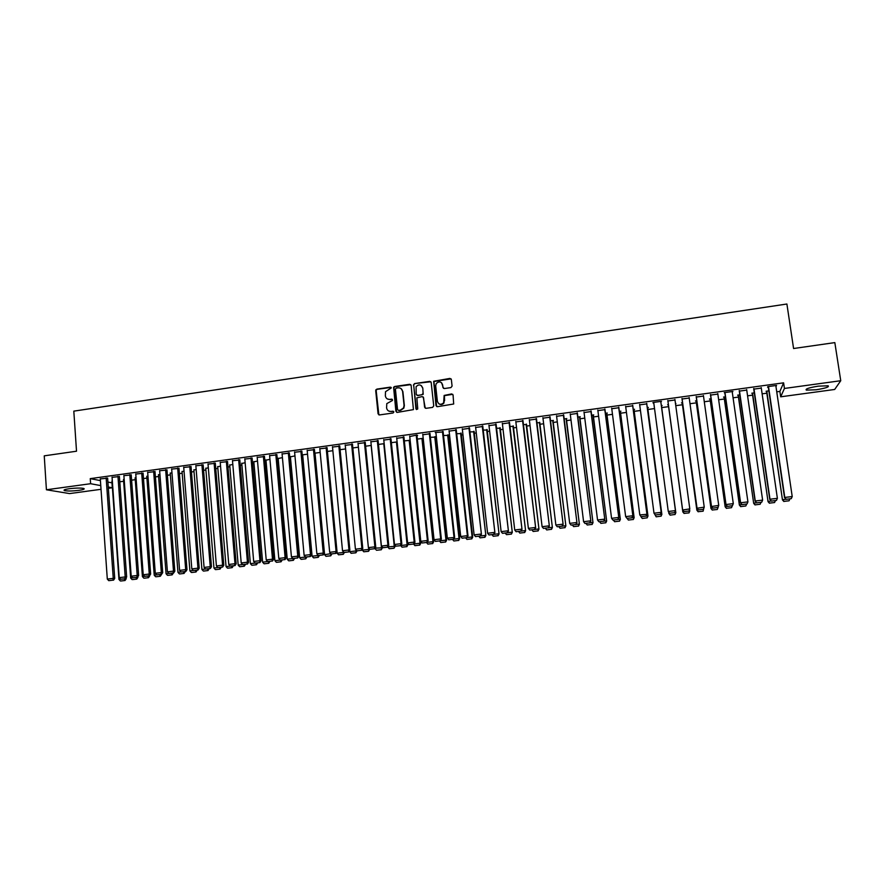 <?xml version="1.0" encoding="UTF-8"?>
<svg xmlns="http://www.w3.org/2000/svg" width="885" height="885" viewBox="0 0 885 885"><rect width="100%" height="100%" fill="white"/><g stroke="black" fill="none" stroke-linecap="round" stroke-linejoin="round"><path stroke-width="1.33" d="M391.347 387.895L390.362 387.132L376.844 389.112L375.705 390.584L378.072 413.826L379.477 414.932L393.051 413.007L393.858 411.979L392.863 411.193L391.104 411.448C388.592 411.547 387.088 410.352 386.59 407.874L386.789 403.626L392.509 400.44L391.613 399.146L389.854 399.401C387.353 399.5 385.849 398.327 385.351 395.849L385.506 391.712L391.347 387.895M391.137 387.398L377.176 389.323L376.125 390.163L378.857 414.866M393.593 411.425L391.104 411.448M392.365 399.401L389.854 399.401M816.125 389.776L806.346 390.119C804.963 389.002 808.956 387.674 818.326 386.148L828.139 385.794C829.466 386.944 825.462 388.272 816.125 389.776M78.865 490.356C72.26 491.12 67.448 491.197 64.439 490.589C63.189 490.013 64.826 489.383 69.34 488.708C75.988 487.934 80.812 487.856 83.798 488.465C85.037 489.051 83.4 489.682 78.865 490.356M450.93 387.597L452.08 386.103L451.35 379.521L449.912 378.415L433.65 381.28L435.995 405.584L437.433 406.702L453.684 404.002L453.076 395.042L451.627 393.925L444.137 395.44L443.651 402.841C440.796 405.153 438.706 404.644 437.378 401.314L435.697 385.871L436.25 383.537C439.082 381.015 441.206 381.457 442.633 384.864L442.909 387.431L444.358 388.548L450.93 387.597M776.753 391.834L779.884 391.413L783.601 382.829L90.259 478.63L90.613 483.708L100.757 485.611M783.601 382.829L784.442 388.449L840.75 380.716L834.677 389.466L780.681 396.812L784.442 388.449M101.023 489.305L69.539 493.587L46.418 489.77L44.25 455.841L76.519 451.217L73.809 411.138L786.898 304.009L793.579 348.513L834.832 342.606L840.75 380.716M46.418 489.77L90.613 483.708M411.138 385.406L409.722 384.3L394.61 386.502L393.593 387.265L395.894 411.293L397.31 412.399L413.428 409.611L411.138 385.406M430.862 381.756L414.534 383.592L429.745 381.358L431.183 382.475L433.727 405.905L432.566 407.399L426.028 408.328L424.59 407.2L423.572 397.697L422.145 396.58L416.857 397.852L417.731 408.582L417.587 409.18L415.917 408.837L413.693 384.942M414.534 383.592L413.395 385.075M761.288 388.095L753.755 389.135M754.297 392.863L751.841 393.194L752.383 393.648M732.26 392.099L732.913 391.458L724.251 392.641L724.881 393.117M725.401 396.823L723.532 397.077L724.14 397.52M703.498 396.06L696.263 397.055M696.772 400.75L695.466 400.927L696.152 401.37M674.989 399.987L667.898 400.971M668.396 404.644L667.644 404.755L668.396 405.175M675.565 404.191L675.93 403.615M646.78 403.881L639.711 404.854M647.743 408.007L648.307 407.399L647.278 407.542M618.858 407.731L611.767 408.704M620.396 411.757L620.894 411.171L619.334 411.381M591.169 411.547L584.067 412.521M593.304 415.474L593.713 414.899L591.634 415.187M563.723 415.33L556.599 416.304M566.433 419.158L566.765 418.594L564.176 418.948M536.52 419.081L529.385 420.054M539.784 422.809L536.952 422.687M509.55 422.798L502.392 423.782M513.366 426.437L509.97 426.393M482.812 426.481L475.643 427.466M487.17 430.033L483.221 430.066M456.295 430.132L449.115 431.117M461.196 433.595L456.693 433.705M430.01 433.761L422.82 434.745M435.431 437.124L430.398 437.312M403.947 437.345L396.745 438.285M404.323 440.896L410.153 440.343M378.116 440.907L370.881 441.814M378.47 444.436L384.156 443.662M352.484 444.447L345.25 445.31M352.838 447.954L358.403 447.19M327.074 447.943L319.828 448.784M327.417 451.45L332.86 450.697M301.885 451.416L294.616 452.235M302.205 454.912L307.537 454.171M276.894 454.857L269.615 455.653M282.426 457.622L278.167 458.507M252.114 458.275L244.824 459.061M257.524 461.041L253.84 461.826M227.534 461.66L220.243 462.424M232.821 464.426L229.713 465.123M203.163 465.023L195.85 465.776M208.329 467.789L205.785 468.386M178.98 468.353L171.668 469.094M184.036 471.13L182.044 471.628M155.008 471.661L147.684 472.391M159.931 474.437L158.492 474.847M131.223 474.935L123.889 475.665M136.036 477.712L135.128 478.044M107.627 478.188L100.293 478.907M90.259 478.63L100.414 480.61M107.904 482.071L112.063 482.856M119.774 481.794L123.635 481.274M131.611 480.179L135.25 479.681M143.481 478.553L146.91 478.088M155.406 476.915L158.614 476.484M167.376 475.278L170.374 474.869M179.401 473.63L182.166 473.254M191.47 471.982L194.014 471.628M203.594 470.322L205.917 470.001M215.763 468.652L217.854 468.364M227.987 466.981L229.857 466.727M240.255 465.3L241.893 465.079M252.579 463.618L253.984 463.419M264.947 461.915L266.12 461.76M277.381 460.222L278.31 460.089M289.849 458.507L290.557 458.419M422.787 440.31L423.406 440.221M435.586 438.551L436.537 438.429M448.441 436.792L449.724 436.615M461.351 435.022L462.966 434.8M474.316 433.252L476.263 432.986M487.336 431.471L489.626 431.15M500.412 429.679L503.045 429.313M513.532 427.875L516.508 427.477M526.719 426.072L530.049 425.619M539.961 424.258L543.633 423.76M553.258 422.444L557.284 421.891M566.61 420.618L570.991 420.01M580.018 418.782L584.764 418.129M593.481 416.935L598.592 416.238M607.01 415.076L612.486 414.335M620.595 413.218L626.436 412.421M634.235 411.348L640.452 410.496M647.931 409.478L654.535 408.571M661.692 407.598L668.595 406.646M675.764 405.662L682.446 404.755M690.001 403.715L696.351 402.852M704.294 401.757L710.323 400.938M718.653 399.788L724.35 399.013M733.079 397.819L738.444 397.077M747.571 395.838L752.604 395.141M762.129 393.836L766.819 393.194M124.154 479.338L123.513 479.637M119.398 476.572L112.063 477.292M147.961 476.075L146.788 476.451M143.093 473.309L135.759 474.028M171.956 472.778L170.241 473.243M166.966 470.012L159.654 470.754M196.149 469.459L193.892 470.012M191.049 466.694L183.737 467.435M220.553 466.118L217.721 466.76M215.32 463.353L208.019 464.105M245.145 462.733L241.76 463.474M239.802 459.979L232.512 460.742M269.947 459.337L265.987 460.167M264.482 456.572L257.192 457.357M294.959 455.897L290.402 456.837M289.362 453.142L282.094 453.95M314.783 453.175L320.171 452.445M314.452 449.68L307.195 450.509M340.094 449.702L345.604 448.949M339.751 446.195L332.506 447.047M365.627 446.206L371.246 445.432M365.273 442.677L358.038 443.562M391.369 442.666L397.122 441.914M391.004 439.137L383.791 440.055M422.632 438.883L423.251 438.794L422.576 438.385L433.639 541.819L432.953 541.675L432.378 543.567L427.842 544.109L432.378 543.567M417.333 439.104L422.576 438.385M416.227 435.132L427.411 540.514L428.119 540.658L416.901 435.055L409.755 436.515M416.879 435.044L417.609 435.464L416.957 435.553M448.286 435.365L443.518 435.508M443.131 431.946L435.232 432.511L435.94 432.942L447.345 538.113L454.658 537.46L443.075 431.426M474.161 431.814L469.924 431.891M469.526 428.307L462.357 429.302M500.246 428.24L496.562 428.229M496.153 424.645L488.996 425.63M526.553 424.623L523.433 424.546M523.002 420.939L515.855 421.924M553.081 420.994L553.379 420.43L550.536 420.829M550.094 417.2L542.959 418.185M579.83 417.322L580.217 416.747L577.872 417.067M577.418 413.439L570.305 414.423M606.822 413.616L607.276 413.041L605.451 413.284M604.986 409.633L597.884 410.618M634.036 409.888L634.567 409.29L633.273 409.467M632.786 405.806L625.706 406.779M661.493 406.115L662.102 405.507L661.338 405.618M653.108 403.007L653.772 402.918M652.997 402.476L661.471 401.303L660.841 401.934M682.545 402.708L681.527 402.841L682.246 403.272M689.216 398.029L682.047 399.013M711.053 398.792L709.46 399.013L710.113 399.445M717.846 394.079L710.533 395.086M739.816 394.843L737.659 395.141L738.234 395.595M746.741 390.097L739.285 391.126M768.833 390.86L766.089 391.236L766.598 391.701M775.902 386.081L776.554 385.429L767.771 386.645L767.561 387.232L768.291 387.132M779.884 391.413L780.681 396.812M111.964 482.867L112.306 487.768L108.346 488.31M108.258 487.004L112.306 487.768M776.311 386.026L776.233 385.473M387.298 398.914L390.174 399.611M388.626 411.005L391.424 411.636M410.795 384.654L394.92 386.734L393.902 387.486L396.635 412.31M396.203 388.106L395.407 389.146L397.542 409.6L398.527 410.386L400.385 410.12L403.516 407.963L404.058 405.374L402.587 391.38C402.078 388.902 400.562 387.73 398.062 387.84L396.203 388.106M401.104 388.637L402.896 391.601L404.368 405.584L403.826 408.162L400.695 410.319L398.836 410.585M423.207 396.934L425.265 408.195M413.682 385.296L416.459 409.556M422.521 387.851C421.017 384.389 418.87 384.001 416.083 386.701L416.204 394.279L417.631 395.385L421.946 394.765L423.096 393.283L422.798 388.072L421.393 385.672M416.857 395.263L417.631 395.385M422.798 388.072L423.196 394.345L417.919 395.606M414.833 383.813L413.848 384.51M441.604 382.774L443.496 388.371M438.827 403.748C440.675 404.987 442.367 404.744 443.916 403.051L444.325 400.319M452.755 394.334L444.403 395.65L444.591 400.529M451.073 378.846L433.916 381.512L436.637 406.558M112.052 477.081L119.232 577.651L120.681 579.232L125.449 578.746L118.955 579.421L111.93 481.02M117.959 476.263L125.205 576.931L126.655 576.976L125.449 578.746L126.212 578.768L126.135 577.739M120.935 580.991L125.028 580.505L120.935 580.991M118.955 579.421L120.371 580.969M124.774 578.834L124.464 580.483M125.028 580.505L126.212 578.768M106.156 477.9L113.258 578.37L114.729 578.414L107.616 477.988M100.282 478.708L107.306 579.089L113.258 578.37L112.926 580.162L108.766 580.671L112.926 580.162M114.729 578.414L113.512 580.184M108.766 580.671L107.306 579.089M123.878 475.455L131.201 576.212L132.65 577.794L137.418 577.308L130.659 578.016L123.502 479.438M137.219 577.33L137.861 576.655M132.639 579.586L136.744 579.1L132.639 579.586M130.659 578.016L132.075 579.575M136.511 577.418L136.19 579.078M136.744 579.1L137.916 577.363M144.653 576.334L142.419 576.6L135.106 477.845M148.979 575.925L149.642 575.571M144.377 578.182L148.503 577.684L144.377 578.182M142.419 576.6L143.835 578.159M148.293 576.002L147.961 577.662M148.503 577.684L149.665 575.947M126.655 576.976L119.386 476.362M119.232 577.651L125.205 576.931L124.862 578.735M129.807 474.637L137.208 575.482L138.624 575.538L131.201 474.725M131.201 576.212L137.208 575.482L136.854 577.297M138.624 575.538L137.418 577.308M156.722 574.885L154.222 575.184L146.766 476.241M160.793 574.498L161.457 574.42M156.169 576.766L160.307 576.268L156.169 576.766M154.222 575.184L155.627 576.743M160.119 574.586L159.776 576.246M160.307 576.268L161.468 574.531M159.632 470.521L167.42 571.843L168.858 573.447L173.648 572.96L166.07 573.757L158.47 474.637M172.652 573.071L173.305 572.993M168.006 575.35L172.166 574.852L168.006 575.35M166.07 573.757L167.475 575.327M171.989 573.159L171.635 574.83M172.166 574.852L173.316 573.104M141.7 472.988L149.255 574.033L150.638 574.088L143.071 473.088M135.748 473.818L143.226 574.763L149.255 574.033L148.89 575.847L144.675 576.356L148.89 575.847M150.638 574.088L149.443 575.869M144.675 576.356L143.226 574.763M153.647 471.351L161.347 572.573L162.707 572.639L154.986 471.44M147.662 472.17L155.295 573.303L161.347 572.573L160.982 574.387L156.745 574.896L160.982 574.387M162.707 572.639L161.524 574.409M156.745 574.896L155.295 573.303M171.657 468.862L179.589 570.371L181.027 571.987L185.817 571.489L177.962 572.329L170.219 473.021M184.567 571.644L185.197 571.566M179.887 573.922L184.058 573.425L179.887 573.922M177.962 572.329L179.378 573.9M183.914 571.721L183.549 573.403M184.058 573.425L185.208 571.677M165.639 469.692L173.493 571.113L174.821 571.179L166.955 469.78M167.42 571.843L173.493 571.113L173.117 572.938M174.821 571.179L173.648 572.96M193.229 570.493L189.91 570.891L182.022 471.406M196.525 570.206L197.145 570.128M191.824 572.495L196.016 571.987L191.824 572.495M189.91 570.891L191.326 572.462M195.884 570.283L195.508 571.964M196.016 571.987L197.156 570.239M177.675 468.032L185.695 569.641L186.989 569.708L178.969 468.121M179.589 570.371L185.695 569.641L185.297 571.467M186.989 569.708L185.817 571.489M205.497 569.022L201.913 569.453L193.87 469.78M208.528 568.767L209.137 568.69M203.804 571.057L208.008 570.548L203.804 571.057M201.913 569.453L203.318 571.024M207.898 568.845L207.521 570.526M208.008 570.548L209.148 568.801M189.766 466.362L197.941 568.17L199.214 568.236L191.027 466.45M183.715 467.203L191.813 568.9L197.941 568.17L197.532 569.995L193.251 570.515L197.532 569.995M199.214 568.236L198.041 570.028M193.251 570.515L191.813 568.9M207.997 463.851L216.405 565.935L217.843 567.562L222.644 567.064L213.949 568.004L205.762 468.143M220.586 567.318L221.173 567.241M215.84 569.608L220.055 569.11L215.84 569.608M213.949 568.004L215.354 569.586M219.967 567.385L219.58 569.077M220.055 569.11L221.184 567.351M201.913 464.691L210.232 566.688L211.482 566.754L203.141 464.769M195.839 465.532L204.081 567.429L210.232 566.688L209.822 568.524L205.519 569.033L209.822 568.524M211.482 566.754L210.32 568.546M205.519 569.033L204.081 567.429M220.221 462.169L228.784 564.453L230.211 566.068L235.023 565.581L226.04 566.555L217.699 466.506M232.689 565.858L233.264 565.792M227.921 568.159L232.158 567.65L227.921 568.159M226.04 566.555L227.445 568.137M232.08 565.935L231.693 567.628M232.158 567.65L233.275 565.902M214.104 463.01L222.589 565.194L223.794 565.272L215.298 463.087M216.405 565.935L222.589 565.194L222.168 567.042M223.794 565.272L222.644 567.064M242.623 564.564L238.187 565.095L229.691 464.857M244.835 564.398L245.399 564.331M240.045 566.71L244.304 566.201L240.045 566.71M238.187 565.095L239.592 566.677M244.249 564.475L243.851 566.168M244.304 566.201L245.41 564.442M226.339 461.317L234.99 563.701L236.162 563.789L227.511 461.395M228.784 564.453L234.99 563.701L234.558 565.548M236.162 563.789L235.023 565.581M244.802 458.773L253.685 561.444L255.112 563.081L259.936 562.583L250.378 563.623L241.738 463.209M257.037 562.937L257.59 562.871M252.225 565.249L256.495 564.741L252.225 565.249M250.378 563.623L251.782 565.216M256.473 563.004L256.053 564.707M256.495 564.741L257.601 562.971M238.64 459.625L247.435 562.196L248.585 562.285L239.78 459.702M232.478 460.477L241.207 562.948L247.435 562.196L246.992 564.055L242.634 564.575L246.992 564.055M248.585 562.285L247.457 564.088M242.634 564.575L241.207 562.948M267.624 561.555L262.624 562.152L253.818 461.55M264.449 563.778L268.741 563.269L264.449 563.778M262.624 562.152L264.018 563.745M268.73 561.533L268.31 563.236M268.741 563.269L269.837 561.499M250.975 457.921L259.947 560.692L261.064 560.78L252.092 457.987M253.685 561.444L259.947 560.692L259.493 562.55M261.064 560.78L259.936 562.583M269.593 455.355L278.797 558.424L280.224 560.061L285.058 559.563L274.914 560.681L265.954 459.879M276.728 562.307L281.043 561.798L276.728 562.307M274.914 560.681L276.308 562.274M281.054 560.05L280.622 561.754M281.043 561.798L282.127 560.028M263.376 456.217L272.503 559.176L273.587 559.276L264.449 456.273M257.17 457.069L266.219 559.939L272.503 559.176L272.038 561.046L267.635 561.566L272.038 561.046M273.587 559.276L272.48 561.079M267.635 561.566L266.219 559.939M292.846 558.524L287.26 559.198L278.144 458.209M289.063 560.836L293.389 560.316L289.063 560.836M287.26 559.198L288.654 560.791M293.422 558.557L292.979 560.271M293.389 560.316L294.473 558.546M275.821 454.492L285.114 557.661L286.176 557.76L276.861 454.558M278.797 558.424L285.114 557.661L284.638 559.53M286.176 557.76L285.058 559.563M294.583 451.903L304.13 555.371L305.546 557.019L310.403 556.521L299.65 557.705L290.38 456.527M301.442 559.353L305.79 558.822L301.442 559.353M299.65 557.705L301.044 559.309M305.845 557.041L305.391 558.789M305.79 558.822L306.863 557.052M288.322 452.777L297.769 556.134L298.809 556.234L289.329 452.821M282.061 453.64L291.43 556.897L297.769 556.134L297.294 558.004L292.858 558.535L297.294 558.004M298.809 556.234L297.703 558.048M292.858 558.535L291.43 556.897M318.268 555.47L312.095 556.211L302.659 454.846M313.876 557.86L318.235 557.329L313.876 557.86M312.095 556.211L313.489 557.816M318.334 555.492L317.848 557.296M318.235 557.329L319.297 555.559M300.867 451.04L310.491 554.596L311.487 554.707L301.851 451.084M304.13 555.371L310.491 554.596L309.993 556.477M311.487 554.707L310.403 556.521M330.835 553.656L324.596 554.707L315.005 453.153M330.37 555.791L325.979 556.322L330.736 555.835L330.868 553.955L331.786 553.955M324.596 554.707L325.979 556.322M330.736 555.835L331.798 554.054M313.467 449.303L323.257 553.059L324.231 553.18L314.418 449.337M307.161 450.177L316.874 553.833L323.257 553.059L322.76 554.939L318.29 555.481L322.76 554.939M324.231 553.18L323.147 554.983M318.29 555.481L316.874 553.833M343.369 551.742L343.446 552.439L337.152 553.191L336.997 551.676M342.926 554.287L338.524 554.818L343.291 554.331L343.446 552.439L348.801 551.908L344.298 552.45M337.152 553.191L338.524 554.818M343.291 554.331L344.342 552.55M326.123 447.556L336.09 551.521L337.019 551.632L327.041 447.589M319.795 448.43L329.674 552.295L336.09 551.521L335.57 553.402L331.078 553.944L335.57 553.402M337.019 551.632L335.946 553.446M331.078 553.944L329.674 552.295M355.958 549.817L356.069 550.924L349.752 551.687L349.63 550.492M355.549 552.771L351.124 553.302L355.892 552.815L356.069 550.924L356.92 550.857M349.752 551.687L351.124 553.302M355.892 552.815L356.932 551.034M338.833 445.808L348.967 549.961L349.874 550.083L339.718 445.819M332.472 446.682L342.517 550.747L348.967 549.961L348.447 551.853M349.874 550.083L348.801 551.908M343.933 552.395L342.517 550.747M368.602 547.87L368.746 549.397L362.408 550.16L362.319 549.319M368.215 551.255L363.779 551.786L368.558 551.3L368.746 549.397L369.532 548.977M362.408 550.16L363.779 551.786M368.558 551.3L369.587 549.519M351.599 444.049L361.899 548.401L362.773 548.534L352.451 444.049M345.205 444.923L355.427 549.187L361.899 548.401L361.368 550.304L356.832 550.846L361.368 550.304M362.773 548.534L361.711 550.348M356.832 550.846L355.427 549.187M371.147 445.443L381.479 547.87L375.063 548.136M380.937 549.729L376.479 550.26L381.269 549.773L382.187 546.985M375.107 548.634L376.479 550.26M381.269 549.773L382.287 547.992M364.41 442.279L374.897 546.841L375.738 546.974L365.228 442.268M358.005 443.164L368.392 547.627L374.897 546.841L374.344 548.744L369.797 549.286L374.344 548.744M375.738 546.974L374.676 548.788M369.797 549.286L368.392 547.627M383.769 443.717L394.267 546.333L387.862 546.963M375.948 389.654L375.97 390.75M393.714 548.202L389.245 548.733L394.024 548.246L394.887 544.972M387.873 547.096L389.245 548.733M394.024 548.246L395.042 546.454M377.287 440.498L387.94 545.271L388.747 545.403L378.072 440.476M370.848 441.394L381.413 546.056L387.94 545.271L387.376 547.173L382.807 547.726L387.376 547.173M388.747 545.403L387.707 547.229M382.807 547.726L381.413 546.056M396.436 441.969L407.111 544.784L407.852 544.917L407.653 542.936M400.85 545.536L407.111 544.784L406.547 546.653L402.055 547.195L406.547 546.653M390.208 438.717L401.038 543.689L401.812 543.832L400.783 545.658L395.883 546.156L400.783 545.658L402.055 547.195M406.846 546.709L407.852 544.917M401.812 543.832L390.96 438.683M383.747 439.613L394.489 544.485L401.038 543.689L400.474 545.602M395.883 546.156L394.489 544.485M409.158 440.232L420.01 543.235L420.718 543.379L409.844 440.166M413.981 543.965L420.01 543.235L419.435 545.116L414.921 545.658L419.435 545.116M413.638 544.109L414.921 545.658M419.722 545.171L420.718 543.379M403.195 436.924L414.202 542.107L414.943 542.251L403.903 436.869M396.69 437.821L407.609 542.903L414.202 542.107L413.616 544.021L409.014 544.574L413.616 544.021M414.943 542.251L413.915 544.076M409.014 544.574L407.609 542.903M421.935 438.473L432.953 541.675L427.167 542.372M426.559 542.56L427.842 544.109M432.643 543.622L433.639 541.819M409.7 436.028L420.795 541.31L427.411 540.514L426.824 542.439L422.189 542.992L426.824 542.439M428.119 540.658L427.101 542.494M422.189 542.992L420.795 541.31M434.767 436.714L445.963 540.115L446.604 540.259L435.387 436.626M440.42 540.779L445.963 540.115L445.365 542.007L440.807 542.549L445.365 542.007M439.535 541L440.807 542.549M445.62 542.062L446.604 540.259M429.325 433.329L440.686 538.91L441.361 539.065L429.955 433.241M422.764 434.225L434.048 539.717L440.686 538.91L440.077 540.846L435.431 541.399L440.077 540.846M441.361 539.065L440.354 540.901M435.431 541.399L434.048 539.717M447.655 434.944L459.027 538.545L459.636 538.699L448.23 434.867M453.717 539.186L459.027 538.545L458.419 540.436L453.839 540.989L458.419 540.436M452.567 539.43L453.839 540.989M458.662 540.503L459.636 538.699M442.467 431.515L454.016 537.306L453.397 539.242L448.728 539.806L453.397 539.242M454.658 537.46L453.662 539.297M448.728 539.806L447.345 538.113M460.598 433.163L472.136 536.974L472.712 537.129L461.14 433.097M467.081 537.582L472.136 536.974L471.517 538.865L466.926 539.419L471.517 538.865M465.654 537.859L466.926 539.419M471.749 538.932L472.712 537.129M455.675 429.69L467.402 535.691L468.01 535.856L456.24 429.612M449.06 430.597L460.709 536.498L467.402 535.691L466.782 537.637L462.092 538.202L466.782 537.637M468.01 535.856L467.014 537.693M462.092 538.202L460.709 536.498M473.586 431.382L485.854 535.547L474.094 431.316M480.5 535.967L485.312 535.381L484.681 537.295L480.068 537.848L484.681 537.295M478.796 536.277L480.068 537.848M484.891 537.35L485.854 535.547M468.928 427.864L481.418 534.241L469.47 427.787M462.291 428.771L474.117 534.883L480.854 534.075L480.212 536.022L475.499 536.587L480.212 536.022M481.418 534.241L480.444 536.078M475.499 536.587L474.117 534.883M486.639 429.59L499.051 533.965L487.115 429.524M493.985 534.341L498.532 533.799L497.89 535.702L493.266 536.266L497.89 535.702M491.994 534.695L493.266 536.266M498.1 535.768L499.051 533.965M482.248 426.028L494.892 532.615L482.745 425.951M475.588 426.946L487.602 533.257L494.361 532.449L493.708 534.396L488.974 534.96L493.708 534.396M494.892 532.615L493.918 534.463M488.974 534.96L487.602 533.257M499.737 427.798L512.293 532.372L500.18 427.732M507.514 532.715L511.818 532.195L511.165 534.109L506.519 534.673L511.165 534.109M505.258 533.102L506.519 534.673M511.353 534.175L512.293 532.372M495.622 424.18L508.421 530.989L496.087 424.114M488.929 425.099L501.131 531.631L507.924 530.812L507.26 532.77L502.503 533.334L507.26 532.77M508.421 530.989L507.459 532.836M502.503 533.334L501.131 531.631M512.902 425.984L525.601 530.768L513.311 425.928M521.11 531.077L525.159 530.591L524.495 532.516L519.827 533.08L524.495 532.516M518.566 531.498L519.827 533.08M524.672 532.582L525.601 530.768M509.063 422.322L522.006 529.352L509.483 422.267M502.337 423.251L514.727 529.993L521.542 529.164L520.867 531.133L516.099 531.708L520.867 531.133M522.006 529.352L521.055 531.199M516.099 531.708L514.727 529.993M526.11 424.18L538.965 529.164L526.486 424.125M534.772 529.44L538.556 528.987L537.881 530.912L533.19 531.476L537.881 530.912M531.929 529.894L533.19 531.476M538.047 530.978L538.965 529.164M522.548 420.463L535.646 527.703L522.947 420.408M515.8 421.393L528.378 528.345L535.226 527.515L534.54 529.484L529.75 530.06L534.54 529.484M535.646 527.703L534.706 529.562M529.75 530.06L528.378 528.345M539.385 422.355L552.384 527.548L539.728 422.311M548.49 527.792L552.019 527.371L551.322 529.296L546.764 529.938L551.322 529.296M545.359 528.279L546.62 529.861M551.477 529.374L552.384 527.548M536.1 418.594L549.353 526.055L536.454 418.55M529.318 419.534L542.096 526.697L548.966 525.867L548.269 527.836L543.456 528.411L548.269 527.836M549.353 526.055L548.423 527.914M543.456 528.411L542.096 526.697M552.716 420.53L565.869 525.933L553.014 420.486M562.263 526.133L565.526 525.745L564.829 527.681L560.094 528.245L564.829 527.681M558.844 526.663L560.094 528.245M564.962 527.748L565.869 525.933M549.707 416.724L563.125 524.396L550.027 416.68M542.903 417.665L555.869 525.037L562.772 524.197L562.063 526.177L557.229 526.763L562.063 526.177M563.125 524.396L562.196 526.254M557.229 526.763L555.869 525.037M566.101 418.682L579.398 524.307L566.367 418.649M576.102 524.473L579.1 524.108L578.392 526.055L573.635 526.619L578.392 526.055M572.385 525.026L573.635 526.619M578.513 526.133L579.398 524.307M563.38 414.833L576.954 522.736L563.656 414.799M556.543 415.773L569.697 523.367L576.633 522.526L575.914 524.517L571.057 525.093L575.914 524.517M576.954 522.736L576.035 524.595M571.057 525.093L569.697 523.367M579.542 416.846L592.994 522.67L579.775 416.813M589.996 522.803L592.729 522.471L592.01 524.418L587.231 524.993L592.01 524.418M585.992 523.4L587.231 524.993M592.12 524.495L592.994 522.67M577.108 412.941L590.837 521.055L577.352 412.908M570.239 413.892L583.591 521.696L590.561 520.856L589.83 522.847L584.952 523.433L589.83 522.847M590.837 521.055L589.941 522.924M584.952 523.433L583.591 521.696M593.038 414.988L606.656 521.033L593.238 414.965M603.957 521.121L606.424 520.822L605.683 522.781L600.893 523.356L605.683 522.781M599.654 521.752L600.893 523.356M605.783 522.858L606.656 521.033M590.903 411.038L604.787 519.373L591.103 411.016M584 411.99L597.552 520.004L604.555 519.163L603.802 521.165L598.902 521.752L603.802 521.165M604.787 519.373L603.902 521.243M598.902 521.752L597.552 520.004M606.601 413.129L620.363 519.384L606.756 413.107M617.973 519.44L620.175 519.174L619.423 521.132L614.61 521.707L619.423 521.132M613.371 520.103L614.61 521.707M619.5 521.21L620.363 519.384M604.743 409.124L618.803 517.692L604.92 409.102M597.817 410.087L611.568 518.322L618.604 517.471L617.841 519.473L612.918 520.07L617.841 519.473M618.803 517.692L617.918 519.561M612.918 520.07L611.568 518.322M620.208 411.259L634.136 517.725L620.341 411.248M632.056 517.747L633.981 517.515L633.217 519.473L628.383 520.059L633.217 519.473M627.155 518.455L628.383 520.059M633.284 519.561L634.136 517.725M618.659 407.211L632.875 515.999L618.792 407.188M611.69 408.173L625.651 516.619L632.72 515.767L631.934 517.78L627 518.378L631.934 517.78M632.875 515.999L632.001 517.869M627 518.378L625.651 516.619M642.278 518.477L647.079 517.813L642.278 518.477L640.862 516.342M633.892 409.379L647.975 516.066L633.97 409.368M642.222 518.4L640.906 516.685L646.105 516.077L641.138 516.674L639.8 514.915L647.012 514.296L632.72 405.275M646.205 516.043L647.853 515.844L647.079 517.813M647.123 517.902L647.975 516.066M632.631 405.286L646.891 514.063L646.105 516.077M641.194 516.763L639.8 514.915L625.64 406.248M647.012 514.296L646.15 516.165M656.161 516.818L660.995 516.143L656.161 516.818L654.701 514.196M647.621 407.498L661.869 514.395L647.665 407.487M656.117 516.729L655.298 514.948M660.42 514.34L661.781 514.174L660.995 516.143M661.029 516.232L661.869 514.395M646.658 403.35L661.217 512.581L646.714 403.339M655.387 515.059L654.004 513.212L661.128 512.349L660.332 514.362L655.342 514.97L660.332 514.362M639.634 404.312L654.004 513.212L655.342 514.97M661.217 512.581L660.365 514.462M670.1 515.147L674.978 514.473L670.1 515.147L668.606 512.05M661.416 405.607L675.819 512.714L661.427 405.607M670.078 515.059L668.772 513.333L669.547 513.234M674.691 512.625L675.775 512.492L674.978 514.473M675.001 514.561L675.819 512.714M660.763 401.403L675.476 510.866L660.774 401.403M669.635 513.344L668.275 511.486L675.432 510.623L674.613 512.647L669.613 513.256L674.613 512.647M653.705 402.376L668.275 511.486L669.613 513.256M675.476 510.866L674.635 512.747M668.33 404.655L682.822 511.873L668.33 404.655M689.647 509.483L689.017 512.88L684.094 513.377L689.017 512.88M684.094 513.377L682.8 511.652L683.862 511.519M689.028 510.899L689.835 510.8L689.017 512.791M684.105 513.466L682.822 511.873M674.923 399.456L689.802 508.897L688.972 511.021L683.95 511.618L688.972 511.021M683.939 511.53L682.612 509.76L667.832 400.429L682.634 510.003L689.802 508.897L688.972 510.922M682.634 510.003L683.95 511.618M682.169 402.752L696.86 510.191L682.213 402.752M703.829 508.244L703.11 511.187L698.177 511.685L703.11 511.187M698.177 511.685L696.882 509.948L698.243 509.793M703.431 509.163L703.121 511.099M698.177 511.784L696.86 510.191M689.138 397.487L704.239 507.149L703.376 509.284L698.331 509.893L703.376 509.284M681.97 398.482L696.993 508.267L704.239 507.149L703.387 509.196M682.025 398.471L697.015 508.023L698.342 509.793M696.993 508.267L698.331 509.893M696.075 400.85L710.976 508.488L696.163 400.839M718.067 507.016L717.259 509.494L712.325 509.992L717.259 509.494M712.325 509.992L711.031 508.255L712.69 508.056M703.42 395.518L718.731 505.401L717.879 507.448L712.779 508.156L718.122 507.404L717.292 509.395M712.303 510.092L710.976 508.488M696.185 396.513L711.418 506.53L718.731 505.401L717.846 507.548M696.274 396.502L711.474 506.275L712.801 508.056M711.418 506.53L712.779 508.156M710.047 398.936L725.147 506.795L710.168 398.914M726.53 508.289L731.519 507.691L726.53 508.289L725.235 506.541L727.193 506.308M726.485 508.388L725.147 506.795M732.315 505.811L731.519 507.691M717.768 393.537L733.3 503.653L726.01 504.527L727.282 506.419L732.426 505.7L727.282 506.419M710.456 394.544L725.91 504.782M710.589 394.533L726.01 504.527L727.326 506.308M732.426 505.7L733.3 503.653M724.074 397.011L739.373 505.081L724.229 396.989M740.8 506.574L745.812 505.977L740.8 506.574L739.506 504.826L741.774 504.561M740.745 506.674L739.373 505.081M746.619 504.096L745.812 505.977M732.183 391.557L747.925 501.883L740.601 502.769L741.862 504.66L747.04 503.941L741.862 504.66M724.804 392.575L740.468 503.034M724.97 392.542L740.601 502.769L741.918 504.561M747.04 503.941L747.925 501.883M738.156 395.075L753.677 503.366L738.367 395.042M755.126 504.859L760.16 504.251L755.126 504.859L753.843 503.1L756.409 502.802M755.06 504.959L753.677 503.366M760.989 502.359L760.16 504.251M746.663 389.555L762.627 500.113L755.27 500.998L756.498 502.901L761.719 502.182L756.498 502.901M739.207 390.584L755.082 501.275M739.417 390.55L755.27 500.998L756.575 502.802M761.719 502.182L762.627 500.113M752.305 393.128L768.036 501.64L752.549 393.095M769.53 503.134L774.585 502.525L769.53 503.134L768.246 501.375L771.123 501.032M769.441 503.233L768.036 501.64M775.415 500.633L774.585 502.525M761.211 387.553L777.384 498.344L769.994 499.228L771.211 501.131L776.477 500.401L771.211 501.131M753.677 388.592L769.773 499.505M753.931 388.548L769.994 499.228L771.3 501.032M776.477 500.401L777.384 498.344M766.521 391.181L782.462 499.903L766.808 391.137M783.988 501.397L789.066 500.788L783.988 501.397L782.705 499.638L785.891 499.251M783.889 501.507L782.462 499.903M789.907 498.886L789.066 500.788M775.813 385.539L792.219 496.551L784.796 497.447L785.991 499.361L791.29 498.62L785.991 499.361M768.213 386.579L784.53 497.724M768.501 386.546L784.796 497.447L786.09 499.251M791.29 498.62L792.219 496.551M64.439 490.589L64.384 489.825"/></g></svg>
